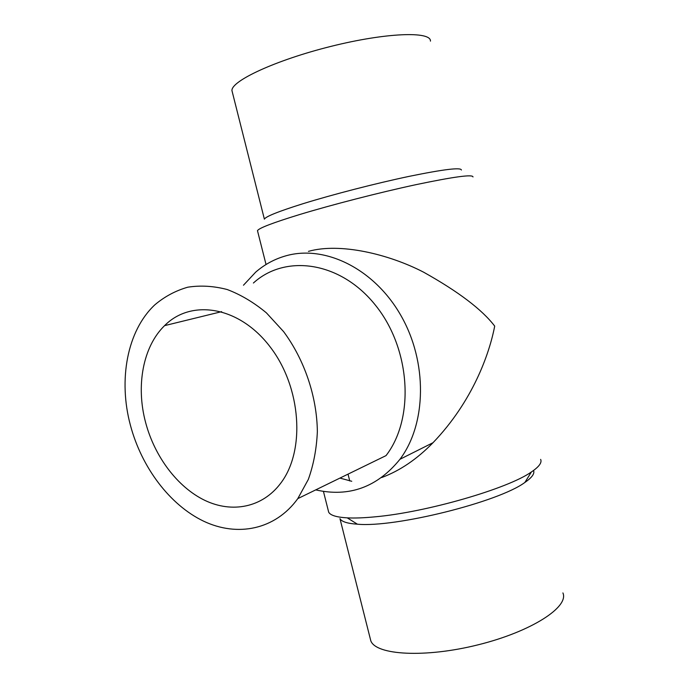 <?xml version="1.0" encoding="UTF-8"?>
<svg xmlns="http://www.w3.org/2000/svg" width="688" height="688" viewBox="0 0 688 688"><rect width="100%" height="100%" fill="white"/><g stroke="black" fill="none" stroke-linecap="round" stroke-linejoin="round"><path stroke-width="1.03" d="M562.904 592.927C569.286 606.919 531.48 631.593 478.203 644.794C424.995 658.149 375.923 655.131 370.806 640.829L370.067 637.922M232.415 92.476L231.951 90.627C231.048 80.969 275.828 60.071 331.031 46.363C386.235 32.542 431.187 31.072 430.456 41.134M145.607 422.484C135.803 385.968 142.863 346.7 164.578 325.639C191.238 298.644 239.338 306.22 270.195 346.958C301.344 387.344 305.575 450.778 280.695 483.234C262.429 507.632 232.062 513.437 204.775 500.339C177.444 487.121 154.637 456.626 145.607 422.484M533.527 470.48C534.868 473.585 531.979 477.567 524.875 482.451C498.774 501.973 395.127 527.816 357.416 524.196C347.449 523.551 341.635 521.702 339.967 518.649L370.806 640.829M231.951 90.627L264.381 219.154C265.62 216.565 278.434 211.431 302.832 203.76C332.416 194.575 375.829 183.369 409.162 176.36C443.7 169.3 461.115 167.193 461.39 170.039M130.419 425.287C141.582 467.307 169.669 504.872 203.545 521.143C237.351 537.251 275.286 529.829 297.792 498.628L308.319 479.441C313.565 464.813 316.575 448.894 317.357 431.694C316.962 396.718 304.535 359.858 283.585 331.599L266.419 312.877C253.863 302.453 240.783 294.67 227.186 289.519C213.59 285.984 200.44 285.21 187.738 287.206C175.543 290.714 164.552 296.605 154.766 304.887C127.099 330.808 118.181 379.888 130.419 425.287M540.639 459.395C542.135 462.594 539.057 466.782 531.411 471.951C508.157 488.609 426.336 512.336 374.891 516.843C363.9 517.901 354.698 518.245 347.268 517.866C336.647 517.247 330.464 515.372 328.701 512.233L328.193 510.238M257.656 231.357L257.475 230.669C258.86 228.132 272.783 222.8 299.263 214.656C331.616 204.818 379.38 192.528 415.956 184.668C453.805 176.739 472.819 174.159 473 176.936M297.792 498.628L386.02 455.619C414.83 418.467 410.77 348.945 375.545 305.326C340.629 261.345 285.382 253.769 253.399 283.026M308.456 251.361C339.829 242.486 388.453 253.984 423.559 272.156C458.371 291.609 482.082 309.591 494.698 326.103C489.443 353.684 472.776 401.267 433.036 442.694C416.962 459.188 399.848 470.798 381.685 477.541M351.757 481.273L339.924 478.091M315.706 489.89C349.186 497.433 377.265 487.224 399.952 459.283C426.594 423.903 427.747 362.112 400.794 315.319C373.997 268.38 324.641 244.644 285.769 255.859C274.546 259.049 264.51 264.484 255.661 272.164L243.466 285.228M349.745 480.955L348.033 474.135M164.578 325.639L221.648 311.655M524.875 482.451L531.411 471.951M357.416 524.196L347.268 517.866M328.701 512.233L323.437 491.421M266.041 264.519L257.475 230.669M399.952 459.283L433.036 442.694"/></g></svg>
